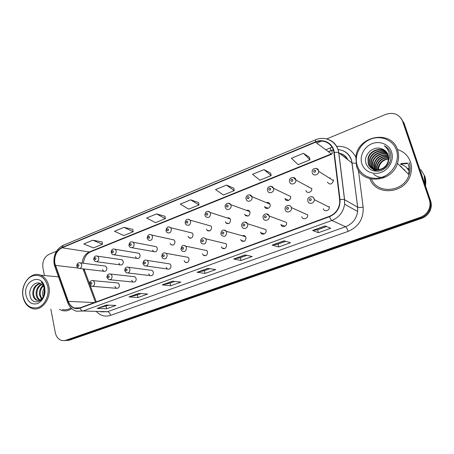 <?xml version="1.0" encoding="UTF-8"?>
<svg xmlns="http://www.w3.org/2000/svg" width="454" height="454" viewBox="0 0 454 454"><rect width="100%" height="100%" fill="white"/><g stroke="black" fill="none" stroke-linecap="round" stroke-linejoin="round"><path stroke-width="0.68" d="M131.598 280.231L132.909 282.013C135.139 282.399 136.228 281.236 136.183 278.523L134.917 276.77L133.504 276.611M148.685 273.858L149.899 275.584C152.243 276.106 153.407 274.948 153.378 272.105L152.215 270.419L150.58 270.204M166.187 267.327L167.282 268.972C169.751 269.665 170.988 268.518 170.999 265.533L169.955 263.933L168.065 263.638M184.12 260.636L185.079 262.174C187.672 263.076 189 261.952 189.057 258.797L188.155 257.316L185.97 256.919M202.507 253.78L203.307 255.165C206.025 256.328 207.444 255.239 207.563 251.891L206.825 250.568L204.3 250.041M221.359 246.743L221.978 247.929C224.809 249.411 226.336 248.372 226.546 244.808L225.984 243.696L223.084 242.998M240.694 239.53L241.125 240.461C244.053 242.317 245.688 241.346 246.017 237.544L245.642 236.704C244.78 235.547 243.679 235.24 242.345 235.785M260.534 232.13L260.778 232.743C262.219 235.819 267.054 233.373 265.993 230.093L265.8 229.576L247.424 223.669L247.629 224.214C248.73 227.692 243.65 230.303 242.147 227.051L241.846 226.381M280.895 224.531L280.975 224.775C282.133 228.322 287.671 226.001 286.502 222.443L269.171 215.996C270.385 219.77 264.563 222.261 263.36 218.499L263.258 218.238M301.802 216.734C302.699 220.406 308.499 218.573 307.63 214.873L307.557 214.589M323.276 208.727C324.133 212.188 329.695 210.843 329.32 207.24L329.19 206.519M114.913 286.457L116.298 288.279C118.426 288.551 119.459 287.388 119.391 284.789L118.046 282.99L116.82 282.876M118.789 263.189L119.981 264.881C122.194 265.318 123.289 264.177 123.272 261.447L122.12 259.779L120.753 259.58M135.491 256.697L136.597 258.332C138.918 258.905 140.082 257.764 140.082 254.915L139.02 253.309L137.466 253.048M152.601 250.046L153.605 251.607C156.034 252.339 157.266 251.21 157.305 248.219L156.346 246.698L154.57 246.357M170.125 243.236L171.01 244.695C173.553 245.614 174.864 244.507 174.943 241.363L174.109 239.956L172.083 239.513M188.081 236.262L188.83 237.584C191.486 238.736 192.882 237.652 193.024 234.338L192.326 233.067L190.022 232.499M206.491 229.105L207.086 230.257C209.844 231.682 211.337 230.643 211.553 227.136L211.008 226.047L208.403 225.315M225.36 221.773L225.797 222.71C228.651 224.458 230.235 223.47 230.553 219.753L230.167 218.885C229.406 217.886 228.436 217.574 227.238 217.954M244.717 214.248L244.995 214.929C247.918 217.04 249.598 216.127 250.046 212.177L249.808 211.581C249.036 210.338 247.952 209.947 246.567 210.406M264.58 206.53L264.71 206.905C265.959 210.219 271.151 207.801 270.045 204.408L269.948 204.124C269.188 202.609 268.008 202.121 266.402 202.654M284.959 198.608L284.97 198.642C285.912 202.336 291.706 200.135 290.588 196.491L290.571 196.429M305.888 190.476C306.762 194.023 312.426 192.297 311.745 188.671L311.648 188.24M327.379 182.128C329.956 185.084 331.976 184.591 333.429 180.635L333.298 179.824M102.473 269.528L103.733 271.265C105.85 271.594 106.889 270.448 106.855 267.826L105.623 266.118L104.426 265.965M308.187 186.344L307.761 186.498M330.171 177.837L329.36 178.059M189.528 237.743L189.551 238.055M207.591 230.394L207.603 230.711M59.332 309.378L62.153 310.547C65.461 311.359 68.668 310.712 71.766 308.612C68.668 310.712 65.461 311.359 62.153 310.547L59.332 309.378M369.891 178.78C375.628 196.117 404.667 194.164 410.337 175.301C411.857 170.732 411.909 166.26 410.473 161.885C408.169 155.643 403.822 151.523 397.426 149.525C403.822 151.523 408.169 155.643 410.473 161.885C411.909 166.26 411.857 170.732 410.337 175.301C404.667 194.164 375.628 196.117 369.891 178.78M54.86 263.422C54.032 256.096 56.432 250.88 62.056 247.782L315.564 142.21C323.566 138.612 333.049 143.822 333.883 152.516L339.643 199.629L339.683 202.966C338.741 209.402 335.319 213.862 329.411 216.342L80 307.857L74.609 307.999C71.681 306.972 69.581 304.759 68.293 301.365L54.86 263.422M54.628 263.513L68.066 301.507C70.608 307.403 74.609 309.622 80.063 308.164L329.519 216.694C336.885 213.363 340.386 207.654 340.012 199.561L334.24 152.436C333.384 143.521 323.662 138.181 315.462 141.875L61.999 247.487C56.234 250.665 53.776 256.011 54.628 263.513M50.82 309.123L55.309 332.657C56.353 337.169 58.708 339.825 62.38 340.619L67.595 340.245L64.57 340.596L67.595 340.245L420.892 217.88C424.547 216.552 427.293 214.203 429.121 210.821C430.829 207.399 431.118 203.931 429.989 200.418L403.294 122.081L401.137 118.318M309.373 157.288L303.454 153.304L291.406 158.276L298.147 164.632L309.991 159.814L309.356 157.232M270.646 173.11L263.99 169.592L252.532 174.319L259.915 180.187L271.186 175.602L270.635 173.059M233.759 188.183L226.438 185.084L215.525 189.585L223.482 195.01L234.23 190.64L233.748 188.132M102.19 241.942L92.843 240.211L83.769 243.951L93.462 247.912L102.428 244.263L102.184 241.891M132.897 229.395L123.976 227.363L114.493 231.279L123.817 235.558L133.187 231.75L132.891 229.344M164.995 216.28L156.551 213.919L146.625 218.016L155.54 222.653L165.341 218.663L164.984 216.229M198.58 202.558L190.669 199.845L180.266 204.135L188.728 209.152L198.983 204.975L198.568 202.507M65.688 340.307L420.211 217.364C423.883 216.025 426.635 213.658 428.48 210.264C430.193 206.825 430.483 203.341 429.348 199.811L402.545 121.122C399.259 114.153 393.646 111.917 385.718 114.408L326.664 138.952C333.508 140.848 337.56 145.45 338.809 152.754L344.609 199.698L344.614 204.238C343.32 212.08 339.07 217.494 331.851 220.485L83.048 311.001C81.822 310.859 80.823 309.912 80.063 308.164M321.551 141.081L316.739 143.078M56.444 251.255L49.009 254.348C44.259 256.97 42.222 261.408 42.909 267.661L44.413 275.544M284.056 240.796L290.475 242.737L278.784 246.942L272.139 245.115L284.056 240.796M325.138 225.927L330.745 228.271L318.453 232.692L312.59 230.473L325.138 225.927M172.497 281.179L180.879 282.11L170.755 285.748L162.209 284.902L172.497 281.179M138.754 293.392L147.658 294.044L137.988 297.518L128.936 296.944L138.754 293.392M106.542 305.048L115.912 305.451L106.662 308.771L97.162 308.442L106.542 305.048M245.018 254.927L252.169 256.504L241.034 260.5L233.685 259.03L245.018 254.927M207.875 268.371L215.678 269.608L205.066 273.421L197.081 272.275L207.875 268.371M205.066 273.421L204.385 270.697M209.924 268.694L204.351 270.709L197.081 272.275M241.034 260.5L240.302 257.724M246.897 255.341L240.268 257.736L233.685 259.03M106.662 308.771L106.117 306.195M109 305.156L97.162 308.442M137.988 297.518L137.397 294.896M141.092 293.562L137.358 294.907L128.936 296.944M170.755 285.748L170.119 283.075M174.694 281.423L170.085 283.086L162.209 284.902M318.453 232.692L317.596 229.803M326.613 226.546L317.573 229.809L312.59 230.473M278.784 246.942L277.996 244.11M285.742 241.307L277.967 244.116L272.139 245.115M190.669 199.845L198.983 204.975M156.551 213.919L165.341 218.663M123.976 227.363L133.187 231.75M92.843 240.211L102.428 244.263M226.438 185.084L234.23 190.64M263.99 169.592L271.186 175.602M303.454 153.304L309.991 159.814M66.477 340.534L69.485 340.182L421.567 218.397C425.205 217.08 427.94 214.736 429.762 211.371C431.465 207.966 431.748 204.516 430.625 201.02L404.037 123.034L403.294 122.081L429.989 200.418C431.118 203.931 430.829 207.399 429.121 210.821C427.293 214.203 424.547 216.552 420.892 217.88L67.595 340.245L69.485 340.182M47.812 286.712C45.156 277.496 40.014 273.91 32.387 275.953C25.804 278.563 21.469 288.086 23.029 296.422C25.498 305.576 30.571 309.253 38.261 307.454C44.963 304.997 49.497 295.196 47.812 286.712M48.924 286.519C47.687 280.839 44.929 277.059 40.65 275.192C31.144 270.902 20.322 284.261 23.006 296.666C24.34 302.988 27.49 306.955 32.444 308.572C41.672 311.62 51.614 298.471 48.924 286.519M43.198 296.956L42.71 294.941C42.426 292.569 42.926 290.276 44.191 288.069M43.686 295.917L44.464 289.119M41.382 299.192L39.453 294.754C39.157 291.014 40.304 287.944 42.897 285.532M41.825 298.794L40.27 294.799C39.975 291.36 40.962 288.438 43.238 286.02M39.657 300.185C37.727 299.18 36.558 297.308 36.15 294.567C35.877 289.743 37.648 286.264 41.462 284.147M40.083 300.015C38.369 298.914 37.336 297.115 36.978 294.612C36.695 290.049 38.312 286.656 41.83 284.425M43.976 295.1L44.486 289.226C43.97 286.752 42.824 284.97 41.053 283.881C35.764 280.237 28.795 287.495 29.89 294.584C31.156 307.471 47.074 301.683 44.781 288.948L44.679 288.318C44.134 285.606 42.965 283.506 41.172 282.013C42.965 283.824 44.1 286.082 44.583 288.784L43.89 295.35C42.313 299.26 39.958 300.883 36.825 300.225C34.623 299.385 33.284 297.432 32.807 294.379C32.648 288.398 35.072 284.732 40.088 283.381M38.391 300.435L37.665 300.264C35.463 299.424 34.124 297.478 33.647 294.425C33.443 288.761 35.696 285.129 40.4 283.517M25.974 295.265C27.864 302.211 31.718 304.992 37.54 303.607C43.119 300.644 45.531 295.412 44.77 287.904C42.205 272.355 22.694 280.3 25.974 295.265M62.317 309.469C65.291 310.213 68.191 309.69 71.017 307.903M396.45 150.161C393.102 139.928 380.827 134.917 370.481 139.213C360.09 143.356 353.955 155.58 357.19 165.54C360.266 175.556 372.166 181.021 382.779 176.941C393.442 173.014 399.957 160.33 396.45 150.161M397.596 150.019C391.581 129.294 357.763 135.53 355.845 156.885L356.555 166.09C361.225 184.591 391.671 183.178 397.477 163.395C398.964 158.826 399.009 154.366 397.596 150.019M407.357 163.043L400.922 163.605M407.459 163.292L401.347 163.758M407.391 163.128L401.103 163.667M425.46 185.873C426.045 182.536 425.812 179.302 424.762 176.18L420.824 169.592M407.539 163.508L401.864 163.973M375.6 169.802L375.39 164.859C377.444 158.639 381.786 155.779 388.42 156.284M376.247 170.874L375.957 170.108M374.55 169.586L374.124 168.474L373.954 163.627C376.343 156.863 381.082 154.065 388.17 155.24M374.805 169.648L374.317 163.934C376.621 157.305 381.264 154.491 388.238 155.495M373.574 169.274L372.672 167.254L372.501 162.373C373.642 155.898 381.905 151.574 387.824 154.275M373.812 169.359L373.035 167.56L372.865 162.685C373.994 156.318 382.03 152.016 387.92 154.508M372.66 168.871L371.19 166.016L371.02 161.096C372.24 154.184 381.394 149.837 387.393 153.378M372.882 168.979L371.559 166.329L371.395 161.42C372.592 154.615 381.525 150.268 387.506 153.594M389.526 162.418L388.828 164.359M378.971 171.13C376.287 171.232 373.954 170.369 371.979 168.553M371.809 168.377L369.687 164.762L369.516 159.802C370.822 152.453 380.878 148.118 386.882 152.544M372.013 168.508L370.067 165.08L369.897 160.131C371.179 152.89 381.002 148.543 387.018 152.743M387.778 162.226L388.159 161.125L388.085 154.967C387.029 152.005 385.02 149.985 382.052 148.912C373.506 145.087 363.234 154.808 365.896 163.196C368.591 170.068 373.778 172.492 381.462 170.46C388.624 166.97 391.711 161.391 390.724 153.73L390.497 152.975C389.367 149.724 387.285 147.317 384.249 145.745C386.944 147.856 388.618 150.603 389.265 153.991C389.753 156.834 389.26 159.581 387.778 162.226L387.654 162.549C384.362 171.754 370.271 172.179 368.16 163.485L367.995 158.491C369.374 150.688 380.373 146.409 386.292 151.772M388.488 161.431C386.263 171.697 370.804 173.122 368.54 163.803L368.376 158.821C369.738 151.137 380.497 146.835 386.445 151.959M375.878 169.836L375.742 165.165C377.717 159.082 381.956 156.216 388.465 156.556M361.838 163.718C364.193 171.334 373.25 175.437 381.275 172.321C389.339 169.325 394.242 159.751 391.609 152.056C389.095 144.321 379.816 140.479 371.951 143.714C364.046 146.841 359.358 156.148 361.838 163.718M405.127 170.812L404.826 170.647M404.696 170.142L403.714 169.546M404.809 170.307L403.992 169.824M406.409 172.208L402.579 168.428M404.332 169.665L402.863 168.712M402.993 168.837L400.53 165.931M404.435 170.261L400.559 166.436M405.286 171.101L401.432 167.299M405.57 171.379L401.722 167.583M377.978 169.864L378.193 167.271C379.629 162.203 383.091 159.337 388.573 158.673M377.036 169.904L377.149 166.374C378.801 160.864 382.614 157.981 388.579 157.72M376.735 169.898L376.803 166.073C378.528 160.421 382.45 157.532 388.562 157.419M388.556 158.923C383.341 159.763 380.072 162.708 378.75 167.753L378.574 169.79M425.199 185.101C425.693 181.901 425.432 178.802 424.428 175.817M425.018 184.579L424.189 175.846M425.137 184.931C425.608 181.759 425.347 178.689 424.354 175.732M371.514 179.148C377.654 194.658 404.003 192.082 409.071 174.835C410.456 170.591 410.49 166.442 409.162 162.384M384.249 145.745L387.625 148.214M386.11 176.742C381.337 178.082 377.195 177.23 373.687 174.194M408.572 169.643L406.631 167.708M408.555 170.154L406.126 167.089M408.572 169.614L406.693 167.787M408.555 170.057C406.642 166.958 403.907 165.04 400.349 164.303M62.056 247.782L89.285 251.964C85.08 253.979 82.702 257.696 82.151 263.11M325.762 149.786L330.444 147.873L330.892 150.558M333.349 150.036L328.236 151.63M330.444 147.873L332.118 147.261M336.465 146.358C345.284 145.842 351.731 149.44 355.805 157.146M334.24 152.436C336.369 152.175 337.861 152.26 338.712 152.686L352.043 162.992L351.413 160.12C349.092 153.781 344.597 150.251 337.935 149.519M333.293 149.86L330.336 150.773M67.55 302.114L54.962 266.935L55.184 265.545M329.519 216.694C330.347 218.788 331.125 220.048 331.851 220.485L345.585 226.728C352.423 223.941 356.447 218.862 357.656 211.496L357.639 207.223L352.043 162.992L355.885 163.298M340.012 199.561C342.163 199.312 343.667 199.34 344.512 199.647L357.718 207.262C358.774 207.586 360.584 207.546 363.138 207.126C363.711 218.663 358.7 226.756 348.099 231.404L110.555 315.377C105.277 317.023 100.623 315.819 96.588 311.756M101.174 311.881L107.53 311.688L83.048 311.001L76.476 311.206C72.441 309.946 69.541 307.125 67.782 302.756L68.066 301.507M315.462 141.875L315.57 139.815C325.387 135.36 337.345 141.818 338.712 152.686L344.512 199.647L344.614 204.238L357.656 211.496L357.718 207.262L351.578 160.217C349.398 153.781 344.864 150.246 337.963 149.599M315.519 139.832L63.14 245.313L61.999 247.487M358.41 170.199L363.138 207.126M402.545 121.122L403.294 122.081M420.211 217.364L421.567 218.397M429.348 199.811L430.625 201.02M110.555 315.377C109.959 313.175 108.949 311.949 107.53 311.688L345.585 226.728C346.425 227.318 347.259 228.878 348.099 231.404M347.265 159.297C345.517 156.148 342.906 154.127 339.433 153.236M315.564 142.21L331.306 153.912L89.285 251.964L90.624 251.805M55.405 265.403L77.963 268.036M68.293 301.365L94.37 302.585M83.031 268.853L95.425 302.199M83.814 270.953L84.092 268.978M331.97 150.422L332.283 153.554M83.417 263.269C84.183 257.554 86.532 253.752 90.465 251.868L331.919 154.11L331.306 153.912M208.051 268.399L197.354 272.269M172.685 281.196L162.498 284.885M138.952 293.403L129.248 296.916M106.752 305.06L97.485 308.408M245.177 254.961L233.929 259.035M284.198 240.841L272.36 245.126M325.263 225.978L312.783 230.496M79.563 262.696L80.483 262.894L81.743 264.693C81.765 267.463 80.681 268.672 78.497 268.325L76.862 266.413M77.464 265.749C78.213 266.736 78.718 266.538 78.979 265.147C78.23 264.16 77.725 264.364 77.464 265.749M92.327 280.498L93.252 280.668L94.631 282.564C94.682 285.305 93.609 286.536 91.413 286.253L89.665 284.266M91.85 283.046C91.084 282.03 90.567 282.229 90.301 283.637C91.067 284.652 91.583 284.454 91.85 283.046M96.554 255.908L97.582 256.164L98.768 257.917C98.773 260.8 97.633 262.009 95.34 261.549L93.808 259.682M94.443 258.984C95.215 259.977 95.732 259.767 95.998 258.366C95.227 257.373 94.71 257.577 94.443 258.984M113.971 248.945L115.129 249.28L116.224 250.971C116.207 253.979 114.998 255.188 112.592 254.592L111.179 252.787M111.854 252.044C112.649 253.043 113.177 252.833 113.443 251.408C112.649 250.409 112.121 250.625 111.854 252.044M131.842 241.806L133.141 242.237L134.129 243.843C134.078 246.999 132.789 248.196 130.27 247.43L128.993 245.716M129.708 244.927C130.525 245.937 131.07 245.716 131.342 244.28C130.519 243.27 129.975 243.492 129.708 244.927M174.109 239.956L151.63 235.041L152.493 236.534C152.396 239.854 151.029 241.029 148.384 240.064L147.266 238.463M148.027 237.629C148.867 238.645 149.428 238.418 149.701 236.96C148.855 235.949 148.293 236.171 148.027 237.629M109.715 273.836L110.759 274.068L112.064 275.913C112.098 278.779 110.963 280.01 108.648 279.607L107.008 277.666M109.272 276.395C108.483 275.374 107.95 275.578 107.683 277.002C108.478 278.024 109.005 277.82 109.272 276.395M127.551 267.003L128.737 267.315L129.94 269.097C129.952 272.099 128.743 273.325 126.308 272.775L124.799 270.896M127.143 269.568C126.325 268.541 125.781 268.751 125.514 270.192C126.331 271.225 126.876 271.015 127.143 269.568M169.955 263.933L147.204 260.409L148.282 262.1C148.259 265.261 146.965 266.475 144.406 265.749L143.05 263.956M145.479 262.571C144.633 261.538 144.077 261.748 143.804 263.212C144.65 264.245 145.206 264.035 145.479 262.571M408.362 174.132C409.315 170.602 409.247 167.163 408.146 163.826M408.56 168.65L407.544 168.513M168.996 226.972L170.625 227.687L171.345 229.026C171.181 232.533 169.722 233.685 166.964 232.476L166.022 231.018M166.822 230.138C167.696 231.16 168.269 230.927 168.542 229.452C167.668 228.436 167.095 228.663 166.822 230.138M190.215 237.907L190.254 238.214M188.319 219.259L190.13 220.173L190.691 221.325C190.453 225.036 188.892 226.149 186.021 224.651L185.266 223.379M186.117 222.449C187.02 223.476 187.61 223.237 187.888 221.745C186.986 220.718 186.395 220.95 186.117 222.449M208.29 230.581L208.329 231.012M208.165 211.343L210.162 212.5L210.565 213.414C210.219 217.358 208.556 218.408 205.583 216.569L205.032 215.537M205.934 214.549C206.865 215.582 207.472 215.344 207.75 213.828C206.82 212.795 206.218 213.034 205.934 214.549M226.818 223.022L226.847 223.561M188.155 257.316L166.175 253.355L167.106 254.921C167.038 258.258 165.653 259.45 162.952 258.502L161.777 256.833M164.297 255.386C163.423 254.342 162.85 254.563 162.577 256.045C163.446 257.089 164.019 256.868 164.297 255.386M204.442 255.381L204.504 255.767M183.921 245.427L185.669 246.153L186.435 247.549C186.293 251.09 184.806 252.254 181.975 251.028L180.998 249.518M183.615 248.009C182.712 246.959 182.128 247.186 181.85 248.684C182.746 249.734 183.337 249.513 183.615 248.009M222.925 248.145L222.993 248.633M225.984 243.696L205.702 238.804L206.281 239.979C206.042 243.758 204.448 244.865 201.491 243.304L200.736 242.016M203.454 240.433C202.524 239.377 201.922 239.61 201.644 241.125C202.569 242.186 203.176 241.954 203.454 240.433M228.561 203.21L230.734 204.658L230.978 205.287C232.028 208.636 227.204 211.297 225.683 208.227L225.326 207.484M226.296 206.434C227.255 207.478 227.88 207.228 228.163 205.69C227.199 204.652 226.574 204.902 226.296 206.434M245.83 215.219L245.835 215.832M249.53 194.851L251.959 196.94C253.105 200.532 247.651 203.125 246.357 199.618L246.187 199.21M247.22 198.097C248.213 199.147 248.854 198.892 249.138 197.331C248.139 196.287 247.504 196.542 247.22 198.097M265.357 207.166L265.323 207.807M271.1 186.259L273.546 188.421C274.704 192.28 268.615 194.647 267.639 190.737L267.627 190.697M268.728 189.522C269.755 190.578 270.414 190.317 270.703 188.739C269.676 187.684 269.018 187.945 268.728 189.522M293.29 177.429L295.809 179.983C296.519 183.83 290.549 185.697 289.641 181.941M290.855 180.709C291.916 181.77 292.592 181.498 292.881 179.898C291.82 178.836 291.145 179.109 290.855 180.709M333.389 180.215L332.981 180.352M316.132 168.349L318.532 170.437L318.674 171.3C318.952 175.057 313.175 176.51 312.29 172.923M313.618 171.635C314.718 172.702 315.411 172.424 315.706 170.8C314.605 169.734 313.907 170.012 313.618 171.635M241.891 240.665L241.937 241.227M224.094 230.053L226.285 231.313L226.671 232.204C226.308 236.239 224.599 237.272 221.541 235.314L221.007 234.304M223.839 232.652C222.88 231.585 222.261 231.824 221.978 233.362C222.937 234.429 223.555 234.196 223.839 232.652M261.356 232.925L261.373 233.515M245.029 222.051L247.424 223.669C245.603 220.031 240.575 223.396 241.749 226.035M244.791 224.651C243.798 223.578 243.162 223.822 242.879 225.383C243.866 226.461 244.507 226.217 244.791 224.651M281.367 224.912L281.338 225.462M266.555 213.828L269.131 215.854C267.747 211.956 262.026 214.458 263.161 217.88M266.333 216.427C265.306 215.349 264.648 215.599 264.364 217.182C265.391 218.261 266.044 218.011 266.333 216.427M288.489 207.966C287.427 206.882 286.752 207.137 286.463 208.744C287.524 209.833 288.199 209.572 288.489 207.966M291.332 207.546L291.406 207.853C292.308 211.78 286.202 213.755 285.271 209.856M311.506 196.667C312.817 196.843 313.691 197.569 314.134 198.846L314.264 199.618C314.656 203.449 308.788 204.907 307.891 201.23M311.291 199.266C310.19 198.165 309.497 198.432 309.208 200.061C310.303 201.156 310.996 200.889 311.291 199.266M110.067 279.749L132.909 282.013M127.949 272.973L149.899 275.584M146.307 266.016L167.282 268.972M187.207 262.526L185.079 262.174M205.764 255.636L203.307 255.165M224.809 248.571L221.978 247.929M244.348 241.312L241.125 240.461M264.41 233.855L260.778 232.743M284.981 226.206L280.975 224.775M92.644 286.349L116.298 288.279M96.719 261.737L119.981 264.881M114.164 254.836L136.597 258.332M132.069 247.753L153.605 251.607M172.985 245.098L171.01 244.695M191.077 238.106L188.83 237.584M209.635 230.938L207.086 230.257M228.668 223.584L225.797 222.71M248.19 216.036L244.995 214.929M268.206 208.295L264.71 206.905M288.733 200.362L284.97 198.642M79.705 268.467L103.733 271.265M54.225 264.466L54.696 266.203M54.117 263.927C53.186 255.29 56.154 249.098 63.021 245.364M428.48 210.264L429.762 211.371M330.682 150.887L328.458 151.795M74.609 307.999L79.041 308.147M84.018 268.967L89.603 283.977M90.028 285.123L96.271 301.887M347.77 159.689C346.158 156.233 343.389 154.093 339.467 153.265M105.623 266.118L80.483 262.894C78.122 262.429 76.896 263.513 76.805 266.146M118.046 282.99L93.252 280.668C90.84 280.322 89.625 281.44 89.614 284.022M122.12 259.779L97.582 256.164C95.187 255.528 93.91 256.606 93.745 259.404M139.02 253.309L115.129 249.28C112.751 248.44 111.412 249.513 111.117 252.492M156.346 246.698L133.141 242.237C130.729 241.165 129.322 242.22 128.925 245.404M151.63 235.041C149.196 233.697 147.715 234.729 147.192 238.14M134.917 276.77L110.759 274.068C108.313 273.563 107.042 274.676 106.957 277.411M152.215 270.419L128.737 267.315C126.229 266.594 124.895 267.695 124.737 270.629M147.204 260.409C144.667 259.427 143.26 260.517 142.982 263.672M58.521 276.883L40.65 275.192M37.665 300.264L36.825 300.225M375.742 165.165L375.39 164.859M374.317 163.934L373.954 163.627M372.865 162.685L372.501 162.373M371.395 161.42L371.02 161.096M369.897 160.131L369.516 159.802M368.376 158.821L367.995 158.491M378.75 167.753L378.193 167.271M377.149 166.374L376.803 166.073M409.071 174.835L397.477 163.395M192.326 233.067L170.625 227.687C168.207 226.03 166.646 227.028 165.937 230.683M189.868 238.157L189.834 237.817M211.008 226.047L190.13 220.173C188.705 218.612 185.181 218.669 185.175 223.028M207.921 230.876L207.892 230.473M230.167 218.885L210.162 212.5C208.931 210.798 205.123 210.304 204.936 215.173M226.415 223.323L226.41 222.897M186.015 262.327L186.066 262.611M166.175 253.355C163.633 252.066 162.146 253.128 161.703 256.538M204.039 255.307L204.084 255.647M206.825 250.568L185.669 246.153C183.149 244.507 181.566 245.529 180.919 249.212M222.505 248.049L222.539 248.412M205.702 238.804C204.255 237.124 200.56 237.34 200.651 241.693M249.808 211.581L230.734 204.658C228.856 201.23 224.123 204.623 225.229 207.103M245.398 215.468L245.41 215.071M269.948 204.124L251.862 196.639C250.29 192.91 244.961 195.776 246.079 198.818M290.588 196.491L273.524 188.348C272.338 184.596 266.555 186.401 267.508 190.294M311.745 188.671L295.809 179.983L295.673 179.506C295.639 176.538 288.494 176.754 289.55 181.538M333.429 180.635L318.674 171.3L318.47 170.403C318.725 167.878 311.546 167.248 312.159 172.174M241.454 240.546L241.471 240.87M245.642 236.704L226.285 231.313C225.088 229.463 221.03 229.032 220.922 233.975M285.18 209.498C284.091 205.293 290.509 203.92 291.309 207.535L307.63 214.873M307.772 200.589C306.995 196.06 313.788 195.719 314.083 198.824L314.264 199.618L329.32 207.24"/></g></svg>
